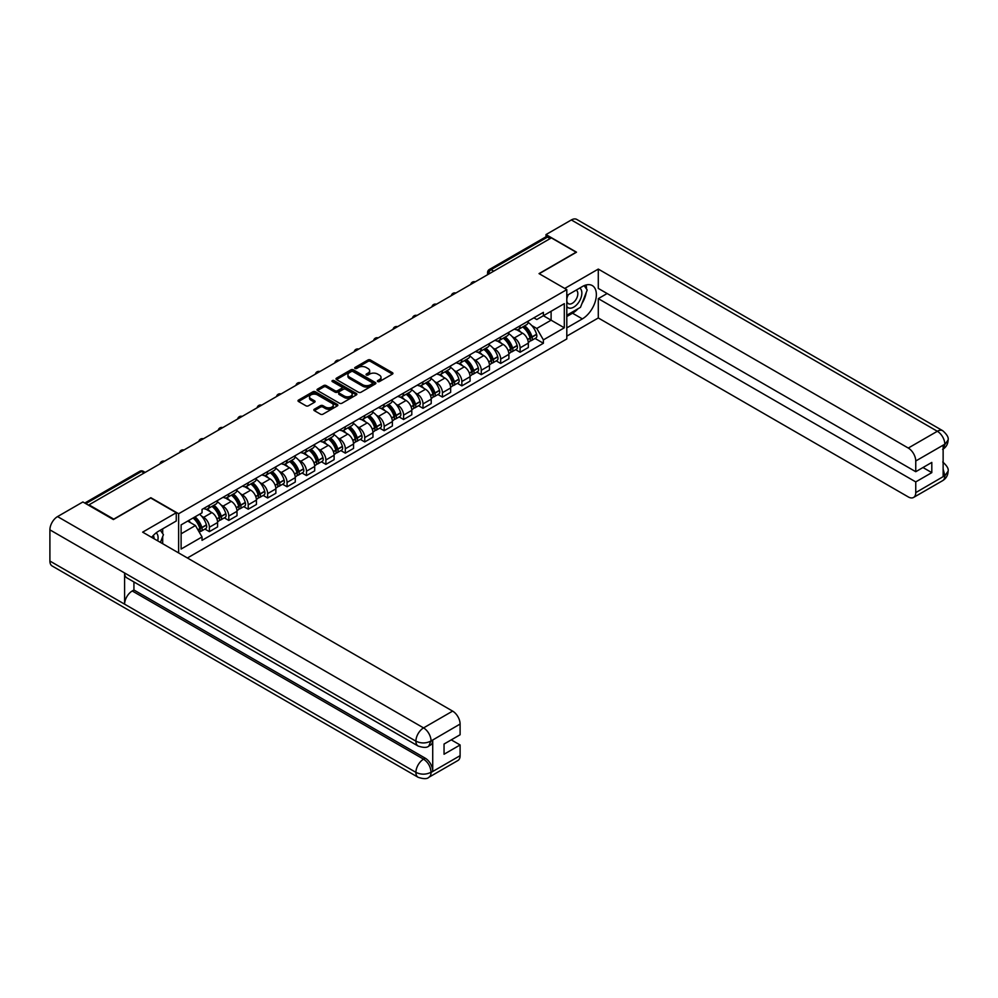 <?xml version="1.0" encoding="UTF-8"?>
<svg xmlns="http://www.w3.org/2000/svg" width="998" height="998" viewBox="0 0 998 998"><rect width="100%" height="100%" fill="white"/><g stroke="black" fill="none" stroke-linecap="round" stroke-linejoin="round"><path stroke-width="1.5" d="M377.731 381.585A1.21 0.699 0 0 0 379.44 381.585L392.426 374.088A1.734 0.998 0 0 0 392.925 373.389A1.734 0.998 0 0 0 392.426 372.678L370.42 359.979A1.734 0.998 0 0 0 367.975 359.979L355.001 367.476A1.21 0.699 0 0 0 356.71 368.462L358.382 367.489A5.526 3.194 0 0 1 366.204 367.489L368.037 368.549A5.526 3.194 0 0 1 369.659 370.807A5.526 3.194 0 0 1 368.037 373.065L366.366 374.038A1.21 0.699 0 0 0 368.075 375.023L369.747 374.05A5.526 3.194 0 0 1 377.568 374.05L379.402 375.111A5.526 3.194 0 0 1 381.024 377.369A5.526 3.194 0 0 1 379.402 379.627L377.731 380.6A1.21 0.699 0 0 0 377.731 381.585L377.731 380.6M314.333 409.23A1.734 0.998 0 0 0 313.834 409.929A1.734 0.998 0 0 0 314.333 410.64L320.508 414.195A1.734 0.998 0 0 0 322.953 414.195L337.374 405.874A1.734 0.998 0 0 0 337.873 405.163A1.734 0.998 0 0 0 337.374 404.464L315.368 391.765A1.734 0.998 0 0 0 312.935 391.765L298.514 400.086A1.734 0.998 0 0 0 298.003 400.797A1.734 0.998 0 0 0 298.514 401.495L305.962 405.799A1.734 0.998 0 0 0 308.407 405.799L314.582 402.244A1.734 0.998 0 0 0 315.081 401.533A1.734 0.998 0 0 0 314.582 400.834L310.877 398.701A4.628 2.67 0 0 1 309.53 396.805A4.628 2.67 0 0 1 312.386 394.347A4.628 2.67 0 0 1 317.426 394.921L331.897 403.279A4.628 2.67 0 0 1 333.257 405.163A4.628 2.67 0 0 1 330.4 407.633A4.628 2.67 0 0 1 325.36 407.059L322.953 405.662A1.734 0.998 0 0 0 320.508 405.662L314.333 409.23L314.333 410.64M178.63 513.745L150.86 497.715L113.76 519.135L88.997 504.838L551.358 237.886L576.133 252.195L539.032 273.614L566.802 289.632L178.63 513.745L178.63 552.917M358.507 392.264A1.734 0.998 0 0 0 360.952 392.264L375.373 383.931A1.734 0.998 0 0 0 375.884 383.232A1.734 0.998 0 0 0 375.373 382.521L353.379 369.821A1.734 0.998 0 0 0 350.934 369.821L336.513 378.142A1.734 0.998 0 0 0 336.014 378.853A1.734 0.998 0 0 0 336.513 379.564L358.507 392.264M332.783 381.847A1.21 0.699 0 0 1 334.006 382.022L356.348 394.921L341.952 403.229A1.734 0.998 0 0 1 339.507 403.229L317.514 390.53L317.514 389.12A1.734 0.998 0 0 0 317.002 389.819A1.734 0.998 0 0 0 317.514 390.53M317.514 389.12L323.689 385.552A1.734 0.998 0 0 1 326.121 385.552L335.054 390.705A1.734 0.998 0 0 0 337.486 390.705L341.59 388.347A1.734 0.998 0 0 0 342.089 387.636A1.734 0.998 0 0 0 341.59 386.937L332.297 381.573A1.21 0.699 0 0 1 334.006 380.587L356.373 393.486A1.734 0.998 0 0 1 356.872 394.198A1.734 0.998 0 0 1 356.373 394.909L356.373 393.486M187.399 557.982L566.802 338.946L566.802 289.632M88.997 504.838L88.997 505.475M493.723 271.169L491.103 269.66A3.518 2.033 60 0 0 489.344 269.485L545.744 236.925A3.518 2.033 60 0 1 547.503 237.1L491.103 269.66A3.518 2.033 120 0 0 488.608 273.963L488.608 274.113M550.11 238.609L547.503 237.1M520.108 325.797A8.096 4.678 60 0 1 518.436 329.427L526.645 324.687A8.096 4.678 -120 0 0 528.329 321.044M512.311 336.738L514.382 337.935A8.096 4.678 60 0 1 520.108 347.853L528.329 343.112A8.096 4.678 -120 0 0 522.603 333.195L516.715 329.802M528.329 343.112L528.329 347.504L520.108 352.244L515.654 349.674M518.436 329.427A8.096 4.678 60 0 1 514.444 329.066M520.108 347.853L520.108 352.244M500.684 337A8.096 4.678 60 0 1 499.012 340.642L507.234 335.889A8.096 4.678 -120 0 0 508.905 332.259M496.231 360.877L500.684 363.459L508.905 358.706L508.905 354.327A8.096 4.678 -120 0 0 503.179 344.41L497.303 341.017M499.012 340.642A8.096 4.678 60 0 1 495.02 340.268M492.887 347.953L494.958 349.15A8.096 4.678 60 0 1 500.684 359.068L500.684 363.459M481.273 348.215A8.096 4.678 60 0 1 479.589 351.857L487.81 347.104A8.096 4.678 -120 0 0 489.482 343.474M476.807 372.092L481.273 374.662L489.482 369.921L489.482 365.542A8.096 4.678 -120 0 0 483.756 355.625L477.88 352.219M479.589 351.857A8.096 4.678 60 0 1 475.609 351.483M473.476 359.168L475.547 360.365A8.096 4.678 60 0 1 481.273 370.283L481.273 374.662M461.849 359.43A8.096 4.678 60 0 1 460.165 363.06L468.386 358.319A8.096 4.678 -120 0 0 470.058 354.689M457.396 383.307L461.849 385.877L470.07 381.136L470.07 376.745A8.096 4.678 -120 0 0 464.332 366.827L458.456 363.434M460.165 363.06A8.096 4.678 60 0 1 456.186 362.698M454.053 370.383L456.123 371.58A8.096 4.678 60 0 1 461.849 381.498L461.849 385.877M442.426 370.645A8.096 4.678 60 0 1 440.754 374.275L448.963 369.534A8.096 4.678 -120 0 0 450.647 365.892M437.972 394.522L442.426 397.092L450.647 392.351L450.647 387.96A8.096 4.678 -120 0 0 444.921 378.042L439.033 374.649M440.754 374.275A8.096 4.678 60 0 1 436.762 373.913M434.629 381.598L436.7 382.783A8.096 4.678 60 0 1 442.426 392.713L442.426 397.092M423.002 381.86A8.096 4.678 60 0 1 421.331 385.49L429.539 380.749A8.096 4.678 -120 0 0 431.223 377.107M418.549 405.737L423.002 408.307L431.223 403.566L431.223 399.175A8.096 4.678 -120 0 0 425.497 389.257L419.609 385.864M421.331 385.49A8.096 4.678 60 0 1 417.339 385.128M415.205 392.8L417.276 393.998A8.096 4.678 60 0 1 423.002 403.916L423.002 408.307M403.579 393.062A8.096 4.678 60 0 1 401.907 396.705L410.128 391.964A8.096 4.678 -120 0 0 411.8 388.322M399.125 416.939L403.591 419.522L411.8 414.769L411.8 410.39A8.096 4.678 -120 0 0 406.074 400.472L400.198 397.079M401.907 396.705A8.096 4.678 60 0 1 397.915 396.331M395.782 404.015L397.853 405.213A8.096 4.678 60 0 1 403.591 415.131L403.591 419.522M384.168 404.277A8.096 4.678 60 0 1 382.484 407.92L390.705 403.167A8.096 4.678 -120 0 0 392.376 399.537M379.714 428.154L384.168 430.724L392.376 425.984L392.376 421.605A8.096 4.678 -120 0 0 386.65 411.687L380.774 408.282M382.484 407.92A8.096 4.678 60 0 1 378.504 407.546M376.371 415.23L378.442 416.428A8.096 4.678 60 0 1 384.168 426.346L384.168 430.724M364.744 415.492A8.096 4.678 60 0 1 363.06 419.123L371.281 414.382A8.096 4.678 -120 0 0 372.965 410.752M360.29 439.37L364.744 441.939L372.965 437.199L372.965 432.82A8.096 4.678 -120 0 0 367.239 422.89L361.351 419.497M363.06 419.123A8.096 4.678 60 0 1 359.08 418.761M356.947 426.445L359.018 427.643A8.096 4.678 60 0 1 364.744 437.561L364.744 441.939M345.32 426.707A8.096 4.678 60 0 1 343.649 430.338L351.857 425.597A8.096 4.678 -120 0 0 353.541 421.967M340.867 450.585L345.32 453.154L353.541 448.414L353.541 444.023A8.096 4.678 -120 0 0 347.815 434.105L341.927 430.712M343.649 430.338A8.096 4.678 60 0 1 339.657 429.976M337.524 437.66L339.594 438.846A8.096 4.678 60 0 1 345.32 448.776L345.32 453.154M325.897 437.922A8.096 4.678 60 0 1 324.225 441.553L332.446 436.812A8.096 4.678 -120 0 0 334.118 433.169M321.443 461.8L325.897 464.369L334.118 459.629L334.118 455.238A8.096 4.678 -120 0 0 328.392 445.32L322.516 441.927M324.225 441.553A8.096 4.678 60 0 1 320.233 441.191M318.1 448.863L320.171 450.061A8.096 4.678 60 0 1 325.897 459.978L325.897 464.369M306.486 449.125A8.096 4.678 60 0 1 304.802 452.768L313.023 448.027A8.096 4.678 -120 0 0 314.694 444.384M302.02 473.002L306.486 475.584L314.694 470.831L314.694 466.453A8.096 4.678 -120 0 0 308.968 456.535L303.093 453.142M304.802 452.768A8.096 4.678 60 0 1 300.822 452.393M298.676 460.078L300.76 461.276A8.096 4.678 60 0 1 306.486 471.193L306.486 475.584M287.062 460.34A8.096 4.678 60 0 1 285.378 463.983L293.599 459.23A8.096 4.678 -120 0 0 295.271 455.599M282.609 484.217L287.062 486.787L295.271 482.046L295.271 477.668A8.096 4.678 -120 0 0 289.545 467.75L283.669 464.344M285.378 463.983A8.096 4.678 60 0 1 281.399 463.608M279.265 471.293L281.336 472.491A8.096 4.678 60 0 1 287.062 482.408L287.062 486.787M267.639 471.555A8.096 4.678 60 0 1 265.967 475.185L274.176 470.445A8.096 4.678 -120 0 0 275.86 466.815M263.185 495.432L267.639 498.002L275.86 493.262L275.86 488.883A8.096 4.678 -120 0 0 270.134 478.953L264.245 475.559M265.967 475.185A8.096 4.678 60 0 1 261.975 474.823M259.842 482.508L261.913 483.706A8.096 4.678 60 0 1 267.639 493.623L267.639 498.002M248.215 482.77A8.096 4.678 60 0 1 246.543 486.4L254.752 481.66A8.096 4.678 -120 0 0 256.436 478.03M243.762 506.647L248.215 509.217L256.436 504.477L256.436 500.085A8.096 4.678 -120 0 0 250.71 490.168L244.822 486.774M246.543 486.4A8.096 4.678 60 0 1 242.551 486.038M240.418 493.723L242.489 494.908A8.096 4.678 60 0 1 248.215 504.838L248.215 509.217M228.792 493.985A8.096 4.678 60 0 1 227.12 497.615L235.341 492.875A8.096 4.678 -120 0 0 237.013 489.232M224.338 517.862L228.792 520.432L237.013 515.692L237.013 511.3A8.096 4.678 -120 0 0 231.287 501.383L225.411 497.99M227.12 497.615A8.096 4.678 60 0 1 223.128 497.254M220.995 504.926L223.065 506.123A8.096 4.678 60 0 1 228.792 516.041L228.792 520.432M209.38 505.188A8.096 4.678 60 0 1 207.696 508.83L215.917 504.09A8.096 4.678 -120 0 0 217.589 500.447M204.914 529.065L209.38 531.647L217.589 526.894L217.589 522.515A8.096 4.678 -120 0 0 211.863 512.598L205.987 509.205M207.696 508.83A8.096 4.678 60 0 1 203.717 508.469M201.584 516.141L203.654 517.338A8.096 4.678 60 0 1 209.38 527.256L209.38 531.647M533.868 317.851L536.787 319.535L564.307 303.654L551.108 311.276L551.108 320.183L536.787 328.454L531.734 325.535M181.112 533.805L195.433 525.534L202.033 536.961L181.112 549.037L181.112 524.886L202.033 512.81L202.033 509.429L543.386 312.349L543.386 315.73L564.307 327.806L543.386 339.881L536.787 328.454M564.307 303.654L564.307 327.806M202.033 536.961L202.033 540.342L543.386 343.262L543.386 339.881M195.433 525.534L187.711 521.081M535.078 338.459L543.386 343.262M378.205 381.76L379.402 381.061A5.526 3.194 0 0 0 381.024 378.803L381.024 377.369M369.659 370.807L369.659 372.254A5.526 3.194 0 0 1 368.037 374.512L366.84 375.198M392.401 374.1L370.42 361.413A1.734 0.998 0 0 0 367.975 361.413L355.475 368.636M375.373 382.521L375.373 383.931L353.379 371.256A1.734 0.998 0 0 0 350.934 371.256L336.538 379.577L336.513 378.142M372.316 383.719A1.21 0.699 0 0 0 372.316 382.733L353.005 371.593A1.21 0.699 0 0 0 351.296 371.593L349.525 372.616A5.526 3.194 0 0 0 347.903 374.861A5.526 3.194 0 0 0 349.525 377.119L362.723 384.741A5.526 3.194 0 0 0 370.545 384.741L372.316 383.719L372.316 385.153A1.21 0.699 0 0 0 372.678 384.667L372.678 383.232M347.903 374.861L347.903 376.308A5.526 3.194 0 0 0 349.525 378.566L349.525 377.119M372.316 385.153L370.545 386.176A5.526 3.194 0 0 1 362.723 386.176L349.525 378.566M317.539 390.542L323.689 386.987L323.689 385.552M342.089 387.636L342.089 389.07A1.734 0.998 0 0 1 341.59 389.781L337.486 392.139A1.734 0.998 0 0 1 335.054 392.139L326.121 386.987A1.734 0.998 0 0 0 323.689 386.987M344.31 396.056A4.628 2.67 0 0 0 349.337 396.63A4.628 2.67 0 0 0 352.194 394.16A4.628 2.67 0 0 0 350.847 392.276L345.745 389.332A1.734 0.998 0 0 0 343.3 389.332L339.208 391.69A1.734 0.998 0 0 0 338.696 392.401A1.734 0.998 0 0 0 339.208 393.1L344.31 396.056L344.31 397.491A4.628 2.67 0 0 0 349.337 398.065A4.628 2.67 0 0 0 352.194 395.595L352.194 394.16M338.696 392.401L338.696 393.836A1.734 0.998 0 0 0 339.208 394.547L339.208 393.1M344.31 397.491L339.208 394.547M333.257 405.163L333.257 406.61A4.628 2.67 0 0 1 330.4 409.068A4.628 2.67 0 0 1 325.36 408.494L322.953 407.097A1.734 0.998 0 0 0 320.508 407.097L314.358 410.652M309.53 396.805L309.53 398.252A4.628 2.67 0 0 0 310.877 400.136L310.877 398.701M314.582 400.834L314.582 402.244L310.877 400.136M337.349 405.887L315.368 393.2A1.734 0.998 0 0 0 312.935 393.2L298.539 401.508L298.514 400.086M523.164 326.695A11.09 6.4 60 0 1 523.226 326.72A11.09 6.4 60 0 1 530.524 336.675L530.587 336.912A2.158 1.248 60 0 1 530.25 338.596A2.158 1.248 60 0 1 530.2 338.634M522.678 326.97A13.386 7.722 60 0 1 530.038 338.01L530.1 338.247A4.441 2.57 60 0 1 529.402 341.74L528.291 342.376M530.163 340.755A4.441 2.57 -120 0 0 531.385 340.58A4.441 2.57 -120 0 0 532.096 337.099L532.021 336.862A13.386 7.722 -120 0 0 524.674 325.822M528.154 322.466A13.386 7.722 60 0 1 536.575 334.243L536.637 334.467A4.441 2.57 60 0 1 535.938 337.96L531.385 340.58M518.124 329.577A13.386 7.722 60 0 1 520.919 332.222M527.418 332.234L529.127 333.22M578.017 308.756A19.81 11.44 120 0 1 572.528 313.21L582.358 318.886A19.81 11.44 120 0 0 595.295 301.433A19.81 11.44 120 0 0 592.263 285.565A19.81 11.44 120 0 0 582.358 286.551L566.802 295.533M582.358 318.886L566.802 327.88M566.802 336.139L598.289 317.963L598.289 298.627L915.752 481.909L915.752 492.613L944.994 475.572L943.135 476.445L943.135 445.532L944.819 444.21L915.752 460.989A10.566 6.1 -120 0 0 908.28 448.052L937.347 431.273L571.343 219.959L546.006 234.58L576.507 252.195L539.219 273.714M607.133 293.524L598.289 298.627M922.975 467.526L931.808 472.628L931.808 462.423L915.752 471.705L598.289 288.422L598.289 269.086L908.28 448.052M564.743 288.447L598.289 269.086M598.289 317.963L908.28 496.929A10.566 6.1 -120 0 0 913.557 497.453A10.566 6.1 -120 0 0 915.752 492.613M571.343 219.959A10.828 6.25 -60 0 1 576.757 219.423L942.761 430.737A10.828 6.25 -60 0 0 937.347 431.273A10.566 6.1 60 0 1 944.819 444.21M546.006 236.813L546.006 234.58M915.752 471.705L915.752 460.989M931.808 472.628L915.752 481.909M581.946 303.567A19.81 11.44 120 0 0 586.213 292.576M586.525 289.033A19.81 11.44 120 0 0 586.038 284.991M572.528 313.21L566.802 316.516M943.135 469.048L944.819 475.472M942.761 461.999C947.015 465.817 948.786 468.873 948.1 471.156L945.019 475.572M942.761 430.737C947.015 434.517 948.786 437.598 948.1 439.968L945.006 444.31M418.15 746.042A10.828 6.25 -60 0 1 415.904 741.165C420.894 743.547 425.872 743.535 430.837 741.102L428.853 746.03C427.082 747.826 423.514 747.839 418.15 746.042L126.833 577.854A10.828 6.25 -60 0 1 124.6 572.977L49.9 529.851A10.828 6.25 -60 0 1 57.56 516.59L82.896 501.957L113.398 519.571L150.735 498.002L176.259 512.735L176.259 521.006L158.582 531.21A19.81 11.44 120 0 0 151.646 537.336M176.259 512.735L142.652 532.146L452.63 711.112A10.566 6.1 60 0 1 460.103 724.049L460.103 734.765L444.048 744.034L444.048 754.239L460.103 744.97L460.103 755.673A10.566 6.1 60 0 1 457.92 760.513L428.853 777.292A10.566 6.1 -120 0 0 431.036 772.464L460.103 755.673M162.25 543.461L166.429 545.869M162.686 543.211L162.686 536.575M162.686 533.606L162.686 528.84M428.853 777.292C427.156 779.089 423.601 779.089 418.15 777.305L52.145 565.991A10.828 6.25 -60 0 1 49.9 561.038L124.6 604.164A10.828 6.25 -60 0 1 132.247 590.978L423.564 759.166L425.248 758.193A10.566 6.1 60 0 1 432.72 771.13L432.72 740.229A10.566 6.1 60 0 1 430.525 745.057L428.853 746.03M49.9 529.851L49.9 561.038M57.56 516.59L423.564 727.904A10.828 6.25 -60 0 0 415.904 741.165L124.6 572.977L124.6 604.164L415.904 772.352C420.882 774.76 425.859 774.76 430.849 772.352L431.036 772.464M460.103 744.97L451.271 739.867M133.932 581.946L133.932 590.005L425.248 758.193M133.932 590.005L132.247 590.978M566.802 306.523A11.44 6.612 120 0 0 575.896 305.55A11.44 6.612 120 0 0 581.859 293.088A11.44 6.612 120 0 0 579.776 288.035M567.75 294.984A11.44 6.612 120 0 0 566.802 297.042M566.802 300.872A7.834 4.528 120 0 0 568.373 303.691A7.834 4.528 120 0 0 574.411 301.596A7.834 4.528 120 0 0 577.83 293.711A7.834 4.528 120 0 0 576.208 290.119A7.834 4.528 120 0 0 576.183 290.106M568.398 294.61A7.834 4.528 120 0 0 566.802 299.3M584.142 285.64L587.211 289.994L580.487 307.322L567.051 315.081M157.696 540.829A11.44 6.612 120 0 0 158.083 537.747A11.44 6.612 120 0 0 156.187 532.832M154.054 538.733A7.834 4.528 120 0 0 154.054 538.371A7.834 4.528 120 0 0 153.243 535.514M160.304 530.212L163.435 534.666L160.429 542.413M503.741 337.91A11.09 6.4 60 0 1 503.803 337.935A11.09 6.4 60 0 1 511.101 347.89L511.163 348.127A2.158 1.248 60 0 1 510.826 349.811A2.158 1.248 60 0 1 510.776 349.836M503.266 338.185A13.386 7.722 60 0 1 510.614 349.225L510.677 349.462A4.441 2.57 60 0 1 509.978 352.943L508.868 353.591M510.739 351.97A4.441 2.57 -120 0 0 511.974 351.795A4.441 2.57 -120 0 0 512.673 348.302L512.61 348.077A13.386 7.722 -120 0 0 505.25 337.037M508.743 333.681A13.386 7.722 60 0 1 517.151 345.458L517.214 345.682A4.441 2.57 60 0 1 516.515 349.175L511.974 351.795M498.701 340.792A13.386 7.722 60 0 1 501.495 343.437M507.994 343.449L509.704 344.435M484.329 349.113A11.09 6.4 60 0 1 484.379 349.15A11.09 6.4 60 0 1 491.677 359.105L491.74 359.33A2.158 1.248 60 0 1 491.403 361.026A2.158 1.248 60 0 1 491.353 361.051M483.843 349.4A13.386 7.722 60 0 1 491.191 360.44L491.253 360.665A4.441 2.57 60 0 1 490.554 364.158L489.457 364.794M491.315 363.172A4.441 2.57 -120 0 0 492.55 363.01A4.441 2.57 -120 0 0 493.249 359.517L493.187 359.292A13.386 7.722 -120 0 0 485.826 348.252M489.319 344.896A13.386 7.722 60 0 1 497.728 356.66L497.79 356.897A4.441 2.57 60 0 1 497.091 360.39L492.55 363.01M479.277 352.007A13.386 7.722 60 0 1 482.071 354.639M488.571 354.664L490.28 355.65M464.906 360.328A11.09 6.4 60 0 1 464.956 360.365A11.09 6.4 60 0 1 472.254 370.32L472.328 370.545A2.158 1.248 60 0 1 471.979 372.242A2.158 1.248 60 0 1 471.929 372.266M464.419 360.615A13.386 7.722 60 0 1 471.767 371.655L471.842 371.88A4.441 2.57 60 0 1 471.131 375.373L470.033 376.009M471.892 374.387A4.441 2.57 -120 0 0 473.127 374.225A4.441 2.57 -120 0 0 473.825 370.732L473.763 370.507A13.386 7.722 -120 0 0 466.415 359.467M469.896 356.111A13.386 7.722 60 0 1 478.304 367.875L478.379 368.112A4.441 2.57 60 0 1 477.668 371.593L473.127 374.225M459.853 363.222A13.386 7.722 60 0 1 462.648 365.854M469.16 365.879L470.856 366.865M445.482 371.543A11.09 6.4 60 0 1 445.545 371.58A11.09 6.4 60 0 1 452.843 381.535L452.905 381.76A2.158 1.248 60 0 1 452.568 383.457A2.158 1.248 60 0 1 452.518 383.481M444.996 371.83A13.386 7.722 60 0 1 452.356 382.87L452.418 383.095A4.441 2.57 60 0 1 451.72 386.588L450.609 387.224M452.481 385.602A4.441 2.57 -120 0 0 453.703 385.44A4.441 2.57 -120 0 0 454.414 381.947L454.339 381.71A13.386 7.722 -120 0 0 446.992 370.67M450.472 367.314A13.386 7.722 60 0 1 458.893 379.09L458.955 379.315A4.441 2.57 60 0 1 458.257 382.808L453.703 385.44M440.43 374.437A13.386 7.722 60 0 1 443.224 377.069M449.736 377.094L451.445 378.08M426.059 382.758A11.09 6.4 60 0 1 426.121 382.783A11.09 6.4 60 0 1 433.419 392.738L433.481 392.975A2.158 1.248 60 0 1 433.144 394.659A2.158 1.248 60 0 1 433.095 394.697M425.572 383.032A13.386 7.722 60 0 1 432.932 394.073L432.995 394.31A4.441 2.57 60 0 1 432.296 397.803L431.186 398.439M433.057 396.817A4.441 2.57 -120 0 0 434.28 396.643A4.441 2.57 -120 0 0 434.991 393.162L434.928 392.925A13.386 7.722 -120 0 0 427.568 381.885M431.049 378.529A13.386 7.722 60 0 1 439.469 390.305L439.532 390.53A4.441 2.57 60 0 1 438.833 394.023L434.28 396.643M421.019 385.64A13.386 7.722 60 0 1 423.813 388.284M430.313 388.297L432.022 389.282M406.648 393.973A11.09 6.4 60 0 1 406.697 393.998A11.09 6.4 60 0 1 413.995 403.953L414.058 404.19A2.158 1.248 60 0 1 413.721 405.874A2.158 1.248 60 0 1 413.671 405.899M406.161 394.247A13.386 7.722 60 0 1 413.509 405.288L413.571 405.525A4.441 2.57 60 0 1 412.873 409.005L411.762 409.654M413.634 408.032A4.441 2.57 -120 0 0 414.869 407.858A4.441 2.57 -120 0 0 415.567 404.365L415.505 404.14A13.386 7.722 -120 0 0 408.145 393.1M411.638 389.744A13.386 7.722 60 0 1 420.046 401.52L420.108 401.745A4.441 2.57 60 0 1 419.409 405.238L414.869 407.858M401.595 396.855A13.386 7.722 60 0 1 404.39 399.499M410.889 399.512L412.598 400.497M387.224 405.176A11.09 6.4 60 0 1 387.274 405.213A11.09 6.4 60 0 1 394.572 415.168L394.634 415.393A2.158 1.248 60 0 1 394.297 417.089A2.158 1.248 60 0 1 394.247 417.114M386.737 405.462A13.386 7.722 60 0 1 394.085 416.503L394.16 416.727A4.441 2.57 60 0 1 393.449 420.22L392.351 420.857M394.21 419.235A4.441 2.57 -120 0 0 395.445 419.073A4.441 2.57 -120 0 0 396.144 415.58L396.081 415.355A13.386 7.722 -120 0 0 388.733 404.315M392.214 400.959A13.386 7.722 60 0 1 400.622 412.723L400.685 412.96A4.441 2.57 60 0 1 399.986 416.453L395.445 419.073M382.172 408.07A13.386 7.722 60 0 1 384.966 410.702M391.466 410.727L393.175 411.712M367.8 416.391A11.09 6.4 60 0 1 367.85 416.428A11.09 6.4 60 0 1 375.148 426.383L375.223 426.608A2.158 1.248 60 0 1 374.874 428.304A2.158 1.248 60 0 1 374.824 428.329M367.314 416.677A13.386 7.722 60 0 1 374.662 427.718L374.737 427.942A4.441 2.57 60 0 1 374.025 431.435L372.928 432.072M374.786 430.45A4.441 2.57 -120 0 0 376.021 430.288A4.441 2.57 -120 0 0 376.72 426.795L376.658 426.57A13.386 7.722 -120 0 0 369.31 415.53M372.79 412.174A13.386 7.722 60 0 1 381.199 423.938L381.273 424.175A4.441 2.57 60 0 1 380.562 427.655L376.021 430.288M362.748 419.285A13.386 7.722 60 0 1 365.542 421.917M372.054 421.942L373.751 422.927M348.377 427.606A11.09 6.4 60 0 1 348.439 427.643A11.09 6.4 60 0 1 355.737 437.598L355.799 437.823A2.158 1.248 60 0 1 355.463 439.519A2.158 1.248 60 0 1 355.413 439.544M347.89 427.893A13.386 7.722 60 0 1 355.251 438.933L355.313 439.157A4.441 2.57 60 0 1 354.614 442.65L353.504 443.287M355.375 441.665A4.441 2.57 -120 0 0 356.598 441.503A4.441 2.57 -120 0 0 357.309 438.01L357.234 437.773A13.386 7.722 -120 0 0 349.886 426.732M353.367 423.377A13.386 7.722 60 0 1 361.787 435.153L361.85 435.377A4.441 2.57 60 0 1 361.151 438.871L356.598 441.503M343.324 430.5A13.386 7.722 60 0 1 346.119 433.132M352.631 433.157L354.34 434.142M328.953 438.821A11.09 6.4 60 0 1 329.016 438.846A11.09 6.4 60 0 1 336.314 448.801L336.376 449.038A2.158 1.248 60 0 1 336.039 450.734A2.158 1.248 60 0 1 335.989 450.759M328.467 439.095A13.386 7.722 60 0 1 335.827 450.135L335.889 450.372A4.441 2.57 60 0 1 335.191 453.865L334.081 454.502M335.952 452.88A4.441 2.57 -120 0 0 337.187 452.705A4.441 2.57 -120 0 0 337.885 449.225L337.823 448.988A13.386 7.722 -120 0 0 330.463 437.947M333.956 434.592A13.386 7.722 60 0 1 342.364 446.368L342.426 446.593A4.441 2.57 60 0 1 341.728 450.086L337.187 452.705M323.913 441.702A13.386 7.722 60 0 1 326.708 444.347M333.207 444.36L334.916 445.345M309.542 450.036A11.09 6.4 60 0 1 309.592 450.061A11.09 6.4 60 0 1 316.89 460.016L316.952 460.253A2.158 1.248 60 0 1 316.616 461.937A2.158 1.248 60 0 1 316.566 461.962M309.056 450.31A13.386 7.722 60 0 1 316.403 461.35L316.466 461.587A4.441 2.57 60 0 1 315.767 465.068L314.657 465.717M316.528 464.095A4.441 2.57 -120 0 0 317.763 463.92A4.441 2.57 -120 0 0 318.462 460.427L318.399 460.203A13.386 7.722 -120 0 0 311.039 449.162M314.532 445.807A13.386 7.722 60 0 1 322.94 457.583L323.003 457.808A4.441 2.57 60 0 1 322.304 461.301L317.763 463.92M304.49 452.917A13.386 7.722 60 0 1 307.284 455.562M313.784 455.575L315.493 456.56M290.119 461.251A11.09 6.4 60 0 1 290.168 461.276A11.09 6.4 60 0 1 297.466 471.231L297.541 471.455A2.158 1.248 60 0 1 297.192 473.152A2.158 1.248 60 0 1 297.142 473.177M289.632 461.525A13.386 7.722 60 0 1 296.98 472.565L297.055 472.79A4.441 2.57 60 0 1 296.344 476.283L295.246 476.919M297.105 475.298A4.441 2.57 -120 0 0 298.34 475.135A4.441 2.57 -120 0 0 299.038 471.642L298.976 471.418A13.386 7.722 -120 0 0 291.628 460.377M295.109 457.022A13.386 7.722 60 0 1 303.517 468.786L303.592 469.023A4.441 2.57 60 0 1 302.881 472.516L298.34 475.135M285.066 464.132A13.386 7.722 60 0 1 287.861 466.777M294.373 466.79L296.069 467.775M270.695 472.453A11.09 6.4 60 0 1 270.745 472.491A11.09 6.4 60 0 1 278.055 482.446L278.118 482.67A2.158 1.248 60 0 1 277.768 484.367A2.158 1.248 60 0 1 277.731 484.392M270.209 472.74A13.386 7.722 60 0 1 277.569 483.781L277.631 484.005A4.441 2.57 60 0 1 276.933 487.498L275.822 488.134M277.681 486.513A4.441 2.57 -120 0 0 278.916 486.35A4.441 2.57 -120 0 0 279.615 482.857L279.552 482.633A13.386 7.722 -120 0 0 272.204 471.592M275.685 468.237A13.386 7.722 60 0 1 284.093 480.001L284.168 480.238A4.441 2.57 60 0 1 283.457 483.731L278.916 486.35M265.643 475.347A13.386 7.722 60 0 1 268.437 477.98M274.949 478.005L276.658 478.99M251.271 483.668A11.09 6.4 60 0 1 251.334 483.706A11.09 6.4 60 0 1 258.632 493.661L258.694 493.885A2.158 1.248 60 0 1 258.357 495.582A2.158 1.248 60 0 1 258.307 495.607M250.785 483.955A13.386 7.722 60 0 1 258.145 494.996L258.208 495.22A4.441 2.57 60 0 1 257.509 498.713L256.399 499.349M258.27 497.728A4.441 2.57 -120 0 0 259.492 497.565A4.441 2.57 -120 0 0 260.204 494.072L260.129 493.835A13.386 7.722 -120 0 0 252.781 482.795M256.261 479.439A13.386 7.722 60 0 1 264.682 491.216L264.744 491.453A4.441 2.57 60 0 1 264.046 494.933L259.492 497.565M246.219 486.562A13.386 7.722 60 0 1 249.013 489.195M255.525 489.22L257.234 490.205M231.848 494.883A11.09 6.4 60 0 1 231.91 494.908A11.09 6.4 60 0 1 239.208 504.863L239.271 505.1A2.158 1.248 60 0 1 238.934 506.797A2.158 1.248 60 0 1 238.884 506.822M231.374 495.158A13.386 7.722 60 0 1 238.722 506.198L238.784 506.435A4.441 2.57 60 0 1 238.085 509.928L236.975 510.564M238.846 508.943A4.441 2.57 -120 0 0 240.081 508.768A4.441 2.57 -120 0 0 240.78 505.287L240.718 505.05A13.386 7.722 -120 0 0 233.357 494.01M236.85 490.654A13.386 7.722 60 0 1 245.258 502.431L245.321 502.655A4.441 2.57 60 0 1 244.622 506.148L240.081 508.768M226.808 497.765A13.386 7.722 60 0 1 229.602 500.41M236.102 500.422L237.811 501.408M212.437 506.098A11.09 6.4 60 0 1 212.487 506.123A11.09 6.4 60 0 1 219.785 516.078L219.847 516.315A2.158 1.248 60 0 1 219.51 517.999A2.158 1.248 60 0 1 219.46 518.024M211.95 506.373A13.386 7.722 60 0 1 219.298 517.413L219.36 517.65A4.441 2.57 60 0 1 218.662 521.131L217.564 521.779M219.423 520.158A4.441 2.57 -120 0 0 220.658 519.983A4.441 2.57 -120 0 0 221.356 516.49L221.294 516.265A13.386 7.722 -120 0 0 213.934 505.225M217.427 501.869A13.386 7.722 60 0 1 225.835 513.646L225.897 513.87A4.441 2.57 60 0 1 225.199 517.363L220.658 519.983M207.384 508.98A13.386 7.722 60 0 1 210.179 511.625M216.678 511.637L218.387 512.623M193.612 517.675A11.09 6.4 60 0 1 200.361 527.293L200.436 527.518A2.158 1.248 60 0 1 200.087 529.214A2.158 1.248 60 0 1 200.037 529.239M193.051 517.999A13.386 7.722 60 0 1 199.874 528.628L199.949 528.853A4.441 2.57 60 0 1 199.338 532.296M199.999 531.36A4.441 2.57 -120 0 0 201.234 531.198A4.441 2.57 -120 0 0 201.933 527.705L201.87 527.48A13.386 7.722 -120 0 0 195.034 516.852M199.588 514.22A13.386 7.722 60 0 1 206.411 524.848L206.486 525.085A4.441 2.57 60 0 1 205.775 528.578L201.234 531.198M188.497 520.619A13.386 7.722 60 0 1 190.755 522.84M197.267 522.852L198.964 523.838M488.733 274.038L488.608 273.963A3.518 2.033 0 0 1 487.585 272.529L487.585 274.712M228.792 516.041L237.013 511.3M248.215 504.838L256.436 500.085M267.639 493.623L275.86 488.883M287.062 482.408L295.271 477.668M306.486 471.193L314.694 466.453M325.897 459.978L334.118 455.238M345.32 448.776L353.541 444.023M364.744 437.561L372.965 432.82M384.168 426.346L392.376 421.605M403.591 415.131L411.8 410.39M423.002 403.916L431.223 399.175M442.426 392.713L450.647 387.96M461.849 381.498L470.07 376.745M481.273 370.283L489.482 365.542M500.684 359.068L508.905 354.327M209.38 527.256L217.589 522.515M203.654 517.338L211.863 512.598M223.065 506.123L231.287 501.383M242.489 494.908L250.71 490.168M261.913 483.706L270.134 478.953M281.336 472.491L289.545 467.75M300.76 461.276L308.968 456.535M320.171 450.061L328.392 445.32M339.594 438.846L347.815 434.105M359.018 427.643L367.239 422.89M378.442 416.428L386.65 411.687M397.853 405.213L406.074 400.472M417.276 393.998L425.497 389.257M436.7 382.783L444.921 378.042M456.123 371.58L464.332 366.827M475.547 360.365L483.756 355.625M494.958 349.15L503.179 344.41M514.382 337.935L522.603 333.195M474.948 281.997A3.518 2.033 120 0 0 473.401 282.896M455.525 293.212A3.518 2.033 120 0 0 453.978 294.111M436.114 304.427A3.518 2.033 120 0 0 434.554 305.326M416.69 315.642A3.518 2.033 120 0 0 415.131 316.541M397.266 326.857A3.518 2.033 120 0 0 395.707 327.743M377.843 338.06A3.518 2.033 120 0 0 376.296 338.958M358.419 349.275A3.518 2.033 120 0 0 356.872 350.173M339.008 360.49A3.518 2.033 120 0 0 337.449 361.388M319.585 371.705A3.518 2.033 120 0 0 318.025 372.603M300.161 382.92A3.518 2.033 120 0 0 298.602 383.806M280.737 394.123A3.518 2.033 120 0 0 279.191 395.021M261.314 405.338A3.518 2.033 120 0 0 259.767 406.236M241.903 416.553A3.518 2.033 120 0 0 240.343 417.451M222.479 427.768A3.518 2.033 120 0 0 220.92 428.666M203.056 438.983A3.518 2.033 120 0 0 201.496 439.881M183.632 450.185A3.518 2.033 120 0 0 182.085 451.084M164.221 461.4A3.518 2.033 120 0 0 162.662 462.299M144.136 472.99L141.529 471.48L85.816 503.641M145.172 472.391L143.288 471.306A3.518 2.033 120 0 0 141.529 471.48A3.518 2.033 60 0 0 139.77 471.306L84.78 503.054M379.402 381.061L379.402 379.627M366.366 375.023L366.366 374.038M368.037 374.512L368.037 373.065M355.001 368.462L355.001 367.476M367.975 361.413L367.975 359.979M370.42 361.413L370.42 359.979M392.426 374.088L392.426 372.678M350.934 371.256L350.934 369.821M353.379 371.256L353.379 369.821M362.723 386.176L362.723 384.741M370.545 386.176L370.545 384.741M326.121 386.987L326.121 385.552M335.054 392.139L335.054 390.705M337.486 392.139L337.486 390.705M341.59 389.781L341.59 388.347M334.006 382.022L334.006 380.587M320.508 407.097L320.508 405.662M322.953 407.097L322.953 405.662M325.36 408.494L325.36 407.059M312.935 393.2L312.935 391.765M315.368 393.2L315.368 391.765M337.374 405.874L337.374 404.464M527.668 339.644L530.1 338.247M532.096 337.099L536.637 334.467M532.021 336.862L536.575 334.243M530.025 337.998L530.687 337.611M527.58 339.432L530.038 338.01M948.1 471.193C947.975 475.335 946.154 478.491 942.636 480.662A10.566 6.1 -120 0 0 944.819 475.834M943.135 449.05L944.819 444.559M432.72 771.13L430.862 772.352M460.103 724.049L430.862 741.09M431.036 741.19L432.72 740.229M431.036 740.84A10.566 6.1 60 0 0 423.564 727.904L452.63 711.112M418.15 777.305A10.828 6.25 -60 0 1 415.904 772.352A10.828 6.25 -60 0 1 423.564 759.166C428.067 762.173 430.55 766.489 431.036 772.103M508.244 350.859L510.677 349.462M512.673 348.302L517.214 345.682M512.61 348.077L517.151 345.458M508.169 350.647L511.275 348.826M488.82 362.074L491.253 360.665M493.249 359.517L497.79 356.897M493.187 359.292L497.728 356.66M491.191 360.428L491.852 360.041M488.746 361.85L491.191 360.44M469.409 373.289L471.842 371.88M473.825 370.732L478.379 368.112M473.763 370.507L478.304 367.875M469.322 373.065L472.428 371.256M449.986 384.504L452.418 383.095M454.414 381.947L458.955 379.315M454.339 381.71L458.893 379.09M449.898 384.28L453.005 382.471M430.562 395.707L432.995 394.31M434.991 393.162L439.532 390.53M434.928 392.925L439.469 390.305M430.475 395.495L433.594 393.674M411.139 406.922L413.571 405.525M415.567 404.365L420.108 401.745M415.505 404.14L420.046 401.52M413.509 405.275L414.17 404.889M411.064 406.71L413.509 405.288M391.715 418.137L394.16 416.727M396.144 415.58L400.685 412.96M396.081 415.355L400.622 412.723M391.64 417.913L394.746 416.104M372.304 429.352L374.737 427.942M376.72 426.795L381.273 424.175M376.658 426.57L381.199 423.938M372.217 429.128L375.323 427.319M352.88 440.567L355.313 439.157M357.309 438.01L361.85 435.377M357.234 437.773L361.787 435.153M352.793 440.343L355.899 438.534M333.457 451.77L335.889 450.372M337.885 449.225L342.426 446.593M337.823 448.988L342.364 446.368M335.827 450.123L336.488 449.736M333.369 451.558L335.827 450.135M314.033 462.985L316.466 461.587M318.462 460.427L323.003 457.808M318.399 460.203L322.94 457.583M313.958 462.773L317.065 460.951M294.61 474.2L297.055 472.79M299.038 471.642L303.592 469.023M298.976 471.418L303.517 468.786M294.535 473.975L297.641 472.166M275.199 485.415L277.631 484.005M279.615 482.857L284.168 480.238M279.552 482.633L284.093 480.001M275.111 485.19L278.217 483.381M255.775 496.63L258.208 495.22M260.204 494.072L264.744 491.453M260.129 493.835L264.682 491.216M258.133 494.971L258.794 494.596M255.688 496.405L258.145 494.996M236.351 507.832L238.784 506.435M240.78 505.287L245.321 502.655M240.718 505.05L245.258 502.431M236.277 507.62L239.383 505.799M216.928 519.047L219.36 517.65M221.356 516.49L225.897 513.87M221.294 516.265L225.835 513.646M216.853 518.835L219.959 517.014M198.003 529.975L199.949 528.853M201.933 527.705L206.486 525.085M201.87 527.48L206.411 524.848M197.878 529.776L200.536 528.229M475.248 281.823A3.518 3.518 0 0 0 470.732 284.442M455.824 293.038A3.518 3.518 0 0 0 451.308 295.645M436.413 304.253A3.518 3.518 0 0 0 431.885 306.86M416.989 315.468A3.518 3.518 0 0 0 412.473 318.075M397.566 326.683A3.518 3.518 0 0 0 393.05 329.29M378.142 337.885A3.518 3.518 0 0 0 373.626 340.505M358.719 349.1A3.518 3.518 0 0 0 354.203 351.708M339.308 360.315A3.518 3.518 0 0 0 334.779 362.923M319.884 371.53A3.518 3.518 0 0 0 315.368 374.138M300.46 382.745A3.518 3.518 0 0 0 295.944 385.353M281.037 393.961A3.518 3.518 0 0 0 276.521 396.568M261.613 405.163A3.518 3.518 0 0 0 257.097 407.77M242.202 416.378A3.518 3.518 0 0 0 237.674 418.985M222.779 427.593A3.518 3.518 0 0 0 218.263 430.2M203.355 438.808A3.518 3.518 0 0 0 198.839 441.415M183.931 450.023A3.518 3.518 0 0 0 179.415 452.63M164.508 461.226A3.518 3.518 0 0 0 159.992 463.833M143.288 471.306A3.518 3.518 0 0 0 139.77 471.306M489.344 269.485A3.518 3.518 0 0 0 487.585 272.529M913.557 497.453L942.636 480.662M948.1 440.006C947.963 444.11 946.141 447.241 942.636 449.399"/></g></svg>
